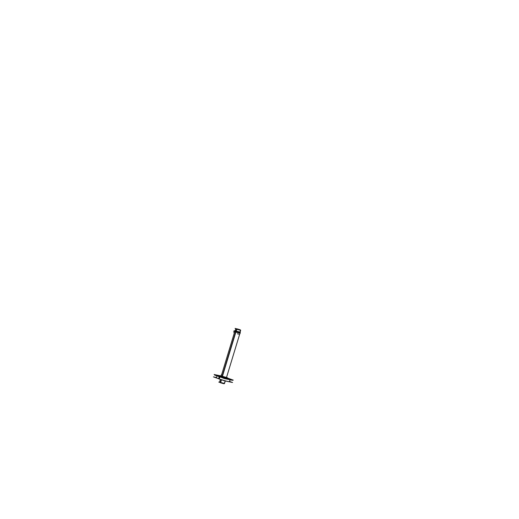 <?xml version="1.0" encoding="UTF-8"?>
<svg xmlns="http://www.w3.org/2000/svg" width="519" height="519" viewBox="0 0 519 519"><rect width="100%" height="100%" fill="white"/><g stroke="black" fill="none" stroke-linecap="round" stroke-linejoin="round"><path stroke-width="0.78" d="M226.29 377.371L222.262 376.372L235.756 331.972L234.763 331.511L221.269 375.925L226.505 377.514L239.999 333.107L235.756 331.965L240.031 332.984L234.796 331.394L240.038 332.977L236.022 332.069M224.5 383.522L220.406 382.399L224.468 383.625L225.304 380.868L224.169 383.697L219.595 382.042L220.4 379.383L219.563 382.133L220.62 382.6L221.49 379.733M222.534 383.392L224.266 383.645L218.739 382.062L224.292 383.632M236.009 331.07L236.567 329.221L240.66 330.324L235.049 328.391L240.076 329.779M239.324 329.461L240.492 330L237.086 329.072M239.96 329.805L236.632 328.793M236.495 328.799L240.063 329.883M236.807 329.001L240.485 329.993L239.921 332.108M235.178 330.739L235.756 328.832L236.807 329.306M240.485 329.993L236.69 329.254L235.756 328.832L236.074 328.663L236.846 329.267M236.002 328.728L238.578 329.656L236.002 328.728M238.727 329.701L240.537 330.09L238.727 329.701M218.927 378.825A6.838 0.441 -163.1 0 1 216.442 377.696L217.163 375.321L216.442 377.696A6.838 0.441 -163.1 0 0 218.927 378.825A6.838 0.441 16.9 0 0 225.778 380.952A6.838 0.441 16.9 0 0 229.528 381.673A6.838 0.441 -163.1 0 1 225.778 380.952A6.838 0.441 -163.1 0 1 218.927 378.825L219.641 376.47L218.927 378.825A6.838 0.441 16.9 0 0 226.719 381.193A6.838 0.441 16.9 0 0 229.216 381.433A6.838 0.441 -163.1 0 1 226.719 381.193A6.838 0.441 -163.1 0 1 218.927 378.825A6.838 0.441 16.9 0 0 226.719 381.193A6.838 0.441 16.9 0 0 229.216 381.433A6.838 0.441 16.9 0 1 226.719 381.193A6.838 0.441 16.9 0 1 218.927 378.825L219.641 376.47M219.647 376.444A6.838 0.441 -163.1 0 1 217.163 375.321A6.838 0.441 -163.1 0 0 219.647 376.444A6.838 0.441 16.9 0 0 226.498 378.572A6.838 0.441 16.9 0 0 230.248 379.298A6.838 0.441 -163.1 0 1 226.498 378.572A6.838 0.441 -163.1 0 1 219.647 376.444A6.838 0.441 -163.1 0 1 221.204 376.132A6.838 0.441 -163.1 0 0 217.182 375.302A6.838 0.441 -163.1 0 1 221.204 376.132A6.838 0.441 -163.1 0 0 219.647 376.444A6.838 0.441 16.9 0 0 228.84 379.149A6.838 0.441 16.9 0 0 227.763 378.176A6.838 0.441 -163.1 0 1 230.248 379.272A6.838 0.441 16.9 0 0 227.763 378.176A6.838 0.441 -163.1 0 1 228.84 379.149A6.838 0.441 -163.1 0 1 219.647 376.444A6.838 0.441 16.9 0 0 228.84 379.149A6.838 0.441 16.9 0 0 227.763 378.176A6.838 0.441 -163.1 0 0 226.44 377.722A6.838 0.441 -163.1 0 1 227.763 378.176A6.838 0.441 -163.1 0 0 226.44 377.722A6.838 0.441 -163.1 0 1 227.763 378.176A6.838 0.441 -163.1 0 0 226.44 377.722A6.838 0.441 -163.1 0 1 227.763 378.176A6.838 0.441 16.9 0 1 228.84 379.149A6.838 0.441 16.9 0 1 219.647 376.444A6.838 0.441 -163.1 0 1 221.204 376.132A6.838 0.441 -163.1 0 0 219.647 376.444M226.381 378.124L221.029 376.502L226.381 378.124M226.531 377.423L224.331 377.125L221.289 375.853M222.223 376.989L236.158 331.122L235.217 330.616M221.963 376.898L235.898 331.031L240.115 332.108M237.825 332.711L233.556 331.187L240.329 333.12L237.825 332.711M221.282 375.879L220.335 375.672L221.775 376.191M222.865 376.58L224.305 377.092M226.524 377.436L227.432 377.761M221.088 375.964L224.266 377.216M226.68 377.624L227.4 377.884M220.471 376.359L221.094 376.496M226.342 378.053L226.939 378.267M221.243 379.655L220.413 382.399M220.932 382.899L220.147 382.62M220.757 382.834L223.715 383.703M221.308 374.666L221.632 374.737M220.646 382.484L219.771 382.36M220.666 382.801L219.712 382.406M222.151 383.281L220.439 382.724M237.689 328.955L238.117 329.078M237.261 329.137L239.499 329.526M239.655 334.23L237.404 333.84M234.406 332.679L233.751 332.536M235.509 331.881L234.757 331.524M240.063 332.893L237.864 332.595L234.815 331.33M240.193 332.452L237.936 332.056M234.951 330.895L234.329 330.765M236.249 331.154L236.826 329.26L235.853 328.78M240.089 329.799L236.087 328.657M236.573 329.215L240.615 330.227M236.327 328.851L236.982 329.098M236.755 329.014L237.585 329.299M239.557 329.876L240.401 330.058M230.189 379.499L224.571 378.546M217.078 375.607L215.301 375.224L219.239 376.638M224.104 380.699L213.419 376.872L216.494 377.527L213.419 376.872L224.104 380.699L232.551 382.503L229.599 381.446L232.544 382.503L224.104 380.699M228.094 378.247A6.838 0.441 16.9 0 0 226.511 377.696A6.838 0.441 -163.1 0 1 228.094 378.247M220.77 375.957A6.838 0.441 16.9 0 0 217.176 375.276A6.838 0.441 16.9 0 0 219.991 376.515L219.239 378.987L219.991 376.515A6.838 0.441 -163.1 0 1 217.176 375.276A6.838 0.441 -163.1 0 1 220.77 375.957M217.513 378.338A6.838 0.441 16.9 0 0 219.239 378.987A6.838 0.441 -163.1 0 1 217.513 378.338M233.271 380.129L229.177 378.662L233.265 380.129L224.831 378.325L214.139 374.497L224.824 378.325L233.265 380.129M217.785 375.276L214.139 374.497L217.772 375.276M219.349 376.288L218.596 378.753A6.838 0.441 16.9 0 0 220.711 379.486A6.838 0.441 -163.1 0 1 218.596 378.753L219.349 376.288A6.838 0.441 16.9 0 0 226.329 378.474A6.838 0.441 16.9 0 0 230.267 379.253A6.838 0.441 16.9 0 0 227.452 378.014A6.838 0.441 -163.1 0 1 230.267 379.253A6.838 0.441 -163.1 0 1 226.329 378.474A6.838 0.441 -163.1 0 1 219.349 376.288M227.024 381.322A6.838 0.441 16.9 0 0 228.905 381.725A6.838 0.441 -163.1 0 1 227.024 381.322M225.707 378.014L221.924 376.885M222.19 376.976L225.914 378.059M230.313 379.493L232.642 380.33L224.656 378.623L214.555 375.01L217.052 375.542M224.338 383.405L220.523 382.451M221.36 379.694L220.53 382.445M224.26 383.625L220.581 382.652M239.389 329.578L237.177 329.104L239.389 329.578M240.498 330.207L235.957 328.832M236.683 329.26L236.126 331.109M222.048 376.956L225.882 377.858L221.594 376.56M218.914 378.87L219.66 376.398L218.914 378.87M230.248 379.298L229.528 381.673L230.248 379.298M220.997 376.813L235.029 330.629M226.232 378.403L240.265 332.218M235.165 330.772L235.769 328.793M240.07 332.264L240.673 330.285M217.176 375.276L216.423 377.748L217.176 375.276M230.267 379.253L229.515 381.725L230.267 379.253"/></g></svg>
